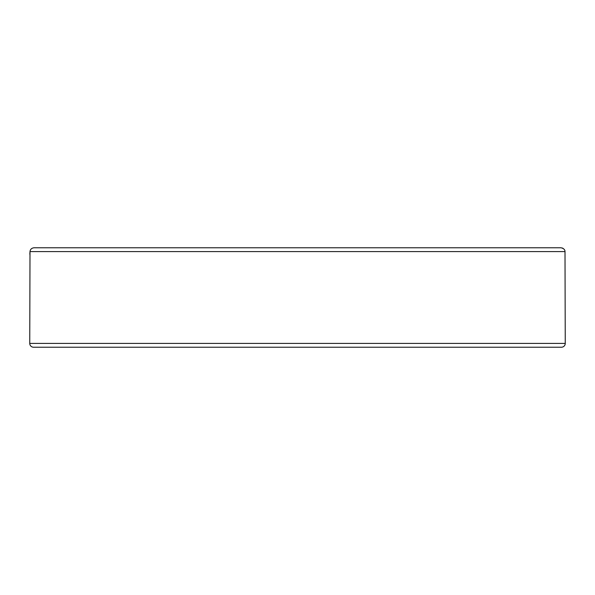 <?xml version="1.0" encoding="UTF-8"?>
<svg xmlns="http://www.w3.org/2000/svg" width="595" height="595" viewBox="0 0 595 595"><rect width="100%" height="100%" fill="white"/><g stroke="black" fill="none" stroke-linecap="round" stroke-linejoin="round"><path stroke-width="0.89" d="M565.25 343.397L29.75 343.397A3.823 3.823 0 0 0 33.573 347.227L561.427 347.227A3.823 3.823 0 0 0 565.25 343.397L565.005 251.603C565.012 249.647 563.673 248.375 560.981 247.773L560.996 247.773M29.75 343.397L29.995 251.603L565.005 251.603M29.832 254.266L29.988 251.692M560.981 247.773L34.019 247.773C31.595 248.078 30.248 249.357 29.995 251.603M562.245 247.989L563.078 248.383M128.684 247.773L115.869 247.773M466.316 347.227L479.131 347.227M115.869 347.227L128.684 347.227"/></g></svg>
